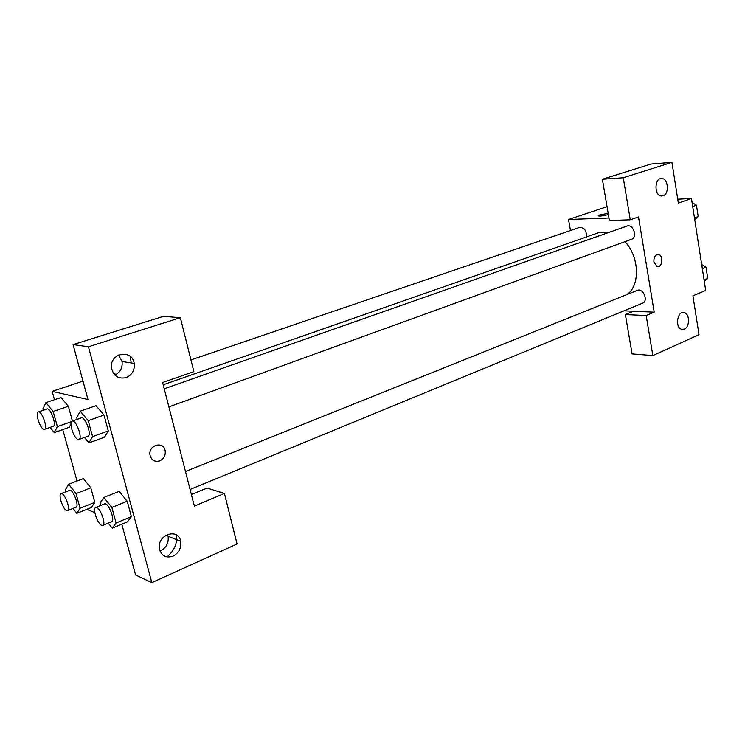 <?xml version="1.0" encoding="UTF-8"?>
<svg xmlns="http://www.w3.org/2000/svg" width="745" height="745" viewBox="0 0 745 745"><rect width="100%" height="100%" fill="white"/><g stroke="black" fill="none" stroke-linecap="round" stroke-linejoin="round"><path stroke-width="1.12" d="M677.726 199.204L691.462 198.515L705.701 290.448L692.925 295.839L699.024 334.663L652.843 355.589L646.185 315.545L654.203 312.164L624.003 310.823M608.376 214.551C604.102 215.761 600.777 216.236 598.403 215.966L599.781 214.895L608.181 213.368M654.203 312.164L638.512 216.935L630.261 219.803L609.391 220.52L602.379 179.238L650.897 164.077L671.934 162.373L678.332 203.078L691.462 198.515M570.474 230.522L568.519 219.496L607.045 206.672M568.519 219.496L608.972 218.015M608.181 213.377L599.781 214.895L598.198 215.799M663.041 195.814C669.438 194.11 668.386 178.614 661.849 178.511C654.445 177.468 653.914 195.628 661.327 196.01L663.041 195.814M602.379 179.238L623.267 177.748L671.934 162.373M630.261 219.803L623.267 177.748M652.843 355.589L632.077 353.903L625.381 314.558L633.38 311.242M684.338 329.132C689.87 327.092 689.898 313.915 684.376 312.639C677.54 310.106 674.588 327.4 681.554 329.281L684.338 329.132M625.381 314.558L646.185 315.545M653.896 262.082C653.682 257.174 655.218 254.641 658.515 254.511C663.767 255.358 662.333 268.088 657.155 266.57L653.896 262.082M657.779 266.645C662.678 266.98 663.385 255.246 658.515 254.511L657.919 254.445M168.882 406.891L631.639 239.247C637.888 237.357 633.017 223.565 626.992 226.061L164.226 388.76M190.087 489.446L642.646 303.15C648.671 301.045 643.14 287.672 637.366 290.373L185.477 471.492M586.455 236.957C586.66 230.699 584.369 227.514 579.591 227.411L190.934 359.919M626.592 294.685C640.281 286.415 639.629 257.053 624.981 241.659M609.904 232.067L599.287 232.477L163.202 384.774M194.37 506.106L162.615 382.502L193.877 371.625L180.355 317.715L88.441 346.76L151.822 582.627L237.078 543.99L224.403 493.432L194.37 506.106M113.771 373.822L116.471 374.297M159.7 460.885C154.755 462.189 151.542 460.336 150.052 455.307C147.91 445.324 163.304 440.519 165.129 450.492C165.772 455.279 163.965 458.743 159.7 460.885C163.965 458.743 165.772 455.279 165.129 450.492C163.304 440.519 147.91 445.324 150.052 455.307C151.533 460.326 154.746 462.189 159.691 460.885M126.026 377.659C118.073 379.214 113.221 375.853 111.471 367.574C109.766 352.804 132.275 348.902 134.193 363.402C134.854 370.218 132.126 374.968 126.026 377.659M173.036 556.152C165.995 558.368 161.469 555.919 159.449 548.804C156.711 534.808 178.344 527.358 180.681 541.28C181.51 547.91 178.958 552.874 173.036 556.152M114.907 375.126C120.336 372.258 122.72 367.713 122.04 361.493L118.548 355.048M130.636 358.531L131.148 362.927M130.002 356.259L130.44 357.73M160.054 551.058L160.529 550.862C166.386 547.659 168.901 542.788 168.091 536.27L167.504 534.407M176.63 535.096C177.254 543.915 174.013 551.198 166.908 556.934M191.4 494.55L207.073 488.05L224.403 493.432M151.822 582.627L135.581 574.917L121.808 524.191M180.355 317.715L163.518 316.327L73.066 344.59L87.975 399.506L52.159 391.376L82.984 381.123M73.066 344.59L88.441 346.76M77.191 419.361L76.726 417.647L80.236 411.175L95.993 405.69L104.03 415.049L108.314 430.936L104.514 437.203M43.322 410.253L42.931 408.819L45.892 402.617L53.165 411.491L68.354 406.276L72.414 421.037L68.354 406.276L61.006 397.523M70.971 424.129L69.266 427.313M66.137 491.672L65.532 489.521L68.689 484.231L76.018 493.581L90.806 487.817L94.82 502.391L91.421 507.503L94.82 502.391L90.806 487.817L83.403 478.588M111.871 507.457L127.237 501.245L131.381 516.639L127.404 521.891L131.381 516.639L127.237 501.245L119.144 491.365L103.834 497.455L111.871 507.457L116.09 522.953L112.225 528.168L108.248 523.139M77.042 481.028L62.766 429.595M54.478 399.72L52.159 391.376M94.857 512.625L86.774 509.338M76.018 493.581L80.097 508.248L76.819 513.324L73.047 508.435M67.562 510.614L76.027 507.252C79.631 506.321 72.824 488.59 69.536 490.359L61.043 493.646C57.942 494.363 62.915 509.347 66.65 510.549L67.562 510.614C71.12 509.701 64.284 491.896 61.043 493.646M68.689 484.231L83.431 478.579M80.097 508.248L94.82 502.391M76.819 513.324L91.412 507.485M53.165 411.491L57.374 426.615L54.273 432.603L50.083 427.397M44.523 429.344L53.221 426.298C56.974 425.479 50.464 407.319 47.009 408.996L38.284 411.966C34.941 412.628 40.044 428.626 43.825 429.344L44.523 429.344C48.229 428.552 41.683 410.309 38.284 411.966M45.892 402.617L61.034 397.513M57.374 426.615L71.557 421.623M70.971 424.11L69.257 427.295L54.273 432.603M100.808 505.427L100.119 502.912L103.834 497.455M102.763 525.393L111.573 521.77C115.587 520.643 108.23 501.925 104.561 503.927L95.733 507.466C92.306 508.332 97.511 523.968 101.674 525.327L102.763 525.393C106.731 524.294 99.336 505.482 95.733 507.466M116.09 522.953L131.381 516.639M112.225 528.168L127.395 521.872M80.236 411.175L88.217 420.655L92.576 436.654L88.916 442.884L84.446 437.483M78.895 439.494L87.947 436.216C92.147 435.229 85.153 416.027 81.279 417.917L72.191 421.111C68.484 421.912 73.829 438.665 78.048 439.494L78.895 439.494C83.03 438.526 76.009 419.239 72.191 421.111M88.217 420.655L104.03 415.049L108.314 430.936L104.505 437.185L88.916 442.884M92.576 436.654L108.314 430.936M701.678 264.512L706.027 267.297L707.75 278.453L704.258 281.135M702.339 268.787L706.027 267.297M704.072 279.971L707.75 278.453M692.086 202.528L696.454 205.173L698.214 216.581L694.712 219.524M692.701 206.505L696.454 205.173M694.47 217.94L698.214 216.581M661.849 178.511L660.694 178.595M684.376 312.639L682.513 312.565M134.193 363.402L122.04 361.493M180.681 541.28L168.091 536.27"/></g></svg>
